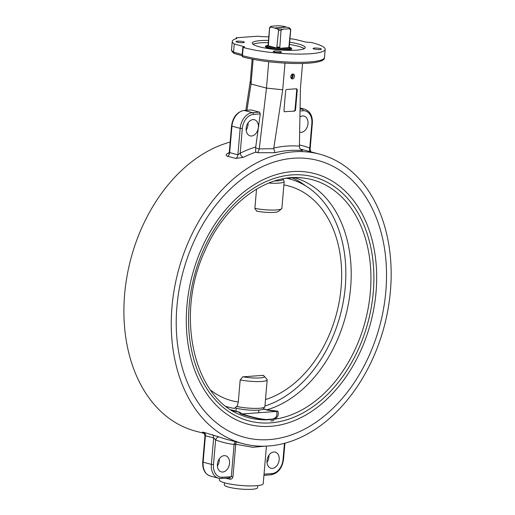 <?xml version="1.0" encoding="UTF-8"?>
<svg xmlns="http://www.w3.org/2000/svg" width="515" height="515" viewBox="0 0 515 515"><rect width="100%" height="100%" fill="white"/><g stroke="black" fill="none" stroke-linecap="round" stroke-linejoin="round"><path stroke-width="0.77" d="M293.82 151.803A149.749 106.624 -75.2 0 1 319.512 154.127A149.749 106.624 -75.2 0 1 384.287 326.169A149.749 106.624 -75.2 0 1 242.906 443.66A149.749 106.624 -75.2 0 1 174.276 289.211A149.749 106.624 -75.2 0 1 293.82 151.803M280.424 49.961A13.268 2.221 4.9 0 0 291.76 48.732A13.268 2.221 4.9 0 0 289.63 47.303A11.04 1.848 -175.1 0 1 289.636 47.335A11.04 1.848 -175.1 0 1 278.396 48.313A11.04 1.848 -175.1 0 1 267.665 45.423A13.268 2.221 4.9 0 0 265.322 46.466A13.268 2.221 4.9 0 0 276.278 49.607M230.154 142.089A149.749 106.624 104.8 0 0 125.319 287.621A149.749 106.624 104.8 0 0 195.558 431.132L204.159 433.411M294.483 76.329A2.517 1.796 -75.2 0 1 291.999 78.898A2.517 1.796 -75.2 0 1 290.911 76.008A2.517 1.796 -75.2 0 1 293.293 74.031A2.517 1.796 -75.2 0 1 294.483 76.329M274.302 51.97A4.172 0.695 -175.1 0 1 273.195 51.384A4.172 0.695 -175.1 0 1 277.405 51.049A4.172 0.695 -175.1 0 1 281.499 52.099A4.172 0.695 -175.1 0 1 278.84 52.524A4.172 0.695 -175.1 0 1 274.302 51.97M320.072 49.556A4.172 0.695 -175.1 0 1 315.553 49.305A4.172 0.695 -175.1 0 1 313.088 48.449A4.172 0.695 -175.1 0 1 317.298 48.107A4.172 0.695 -175.1 0 1 321.392 49.163A4.172 0.695 -175.1 0 1 320.072 49.556M237.396 41.174A4.172 0.695 -175.1 0 1 241.915 41.419A4.172 0.695 -175.1 0 1 244.38 42.275A4.172 0.695 -175.1 0 1 240.164 42.616A4.172 0.695 -175.1 0 1 236.07 41.567A4.172 0.695 -175.1 0 1 237.396 41.174M304.262 48.674A26.574 4.448 4.9 0 0 297.928 46.17A26.574 4.448 4.9 0 0 289.469 44.438M268.315 42.623A26.574 4.448 4.9 0 0 253.013 44.284M289.655 42.204A26.574 4.448 -175.1 0 1 298.121 43.936A26.574 4.448 -175.1 0 1 305.208 47.631A26.574 4.448 -175.1 0 1 278.351 49.8A26.574 4.448 -175.1 0 1 252.253 43.093A26.574 4.448 -175.1 0 1 268.502 40.389M219.538 478.416L219.409 479.929A21.991 3.682 4.9 0 0 225.274 482.986A21.991 3.682 4.9 0 0 249.189 485.909A21.991 3.682 4.9 0 0 263.223 483.682L266.442 446.119M289.958 38.689A46.633 7.809 -175.1 0 1 295.359 39.43L306.103 42.14L311.111 42.436A46.633 7.809 -175.1 0 1 325.19 49.343A46.633 7.809 -175.1 0 1 294.329 54.043A46.633 7.809 -175.1 0 1 243.164 47.444L244.599 46.897L244.226 46.698L234.261 43.929A46.633 7.809 -175.1 0 1 232.271 41.38A46.633 7.809 -175.1 0 1 236.836 38.483L236.108 37.904L236.591 37.762L257.571 36.217L261.704 36.649A46.633 7.809 -175.1 0 1 268.804 36.88M234.261 43.929L233.559 52.124A46.633 7.809 -175.1 0 1 231.57 49.575L232.271 41.38M234.782 53.599L234.132 53.412L233.559 52.124L242.185 54.519M279.182 459.728A8.343 5.942 -75.2 0 1 270.961 468.238A8.343 5.942 -75.2 0 1 267.356 458.653A8.343 5.942 -75.2 0 1 275.229 452.112A8.343 5.942 -75.2 0 1 279.182 459.728M267.002 462.386A8.343 5.942 104.8 0 0 268.888 456.998A8.343 5.942 104.8 0 0 268.894 455.241M204.062 432.96A3.792 2.652 110.8 0 1 204.088 432.967L203.258 432.626C204.017 432.858 204.584 433.997 204.951 436.051L205.401 435.742L213.635 437.917L215.618 439.919A153.541 109.322 104.8 0 0 234.074 444.464L235.767 444.252A1.519 0.341 12.9 0 0 234.164 443.962L231.319 476.575L229.407 477.843M264.89 446.177L252.717 447.277L235.767 444.252L236.327 441.304M235.304 441.651L234.164 443.962M229.787 477.856L221.392 478.474A1.519 1.036 85.8 0 0 222.313 477.238A13.648 9.721 -75.2 0 1 213.506 464.562L215.618 439.919A3.792 2.652 110.8 0 1 219.351 436.997L203.889 432.381C201.919 431.924 201.925 432.104 203.908 432.909M229.639 477.869A1.519 0.779 -79.3 0 1 230.083 479.188C231.621 479.31 232.587 478.474 232.967 476.665L235.722 444.554M217.369 466.043A8.343 5.942 104.8 0 0 219.248 460.655A8.343 5.942 104.8 0 0 219.255 458.897M229.542 463.378A8.343 5.942 -75.2 0 1 221.328 471.894A8.343 5.942 -75.2 0 1 217.716 462.309A8.343 5.942 -75.2 0 1 225.589 455.769A8.343 5.942 -75.2 0 1 229.542 463.378M252.176 59.154L250.284 81.196L245.829 110.313M297.239 90.189A1.519 1.082 104.8 0 0 296.524 88.805A1.519 1.082 104.8 0 0 296.26 88.78A1.519 1.082 104.8 0 1 296.724 90.054L297.239 90.189L295.578 109.553L295.063 109.418L296.724 90.054M294.348 111.124L284.447 111.684L294.348 111.124A1.519 1.082 104.8 0 0 295.578 109.553M293.833 110.989A1.519 1.082 104.8 0 0 295.063 109.418M296.26 88.78L286.861 89.475A1.519 1.082 104.8 0 0 285.625 91.046L283.965 110.41A1.519 1.082 104.8 0 0 284.686 111.794A1.519 1.082 104.8 0 0 284.943 111.813M302.556 63.474L300.412 88.477L299.389 146.144A153.541 109.322 104.8 0 0 273.793 148.03L282.709 89.777L266.474 88.104L251.037 84.016L246.955 110.229M284.995 63.145L282.709 89.777M257.693 152.723L275.074 152.691L273.768 148.655L259.251 148.919L255.685 147.979L255.678 152.189L257.693 152.723L259.251 148.919M273.793 148.03L273.768 148.655M275.074 152.691A149.749 106.624 -75.2 0 1 288.928 150.509A149.749 106.624 -75.2 0 1 302.582 150.663L299.859 148.642L299.389 146.144M302.582 150.663L299.756 148.481M229.143 152.652A149.749 106.624 104.8 0 0 227.888 153.258A3.792 2.26 -116.3 0 0 228.782 153.27M228.95 153.213A3.792 2.26 -116.3 0 0 229.014 153.18L229.31 151.893L229.671 152.627L231.937 126.175L231.538 125.963L229.31 151.893M227.888 153.258C225.725 154.494 225.615 155.491 227.559 156.257A3.792 2.697 104.8 0 0 229.671 152.627L237.904 154.809L240.196 153.187L242.308 128.544A13.648 9.721 -75.2 0 1 253.412 114.407L260.268 113.899L259.444 112.135L251.211 109.953L244.039 110.442A1.519 1.036 -94.2 0 0 243.769 110.519M312.341 123.278C312.695 115.939 310.165 111.259 304.751 109.225A15.167 10.796 104.8 0 0 302.151 108.987A1.519 1.036 85.8 0 1 303.052 110.751A13.648 9.721 -75.2 0 1 311.858 123.42L312.341 123.278L310.12 149.208L310.912 151.854M309.67 149.524L309.747 148.069A3.792 2.652 -69.2 0 0 310.107 151.642M227.559 156.257L235.793 158.433L243.325 157.345A3.792 2.26 63.7 0 1 240.196 153.187A153.541 109.322 104.8 0 1 255.736 146.968L255.685 147.979M253.148 59.341L251.037 84.016L250.284 81.196M246.176 130.025A8.343 5.942 104.8 0 0 248.056 124.643A8.343 5.942 104.8 0 0 248.063 122.879M258.35 127.366A8.343 5.942 -75.2 0 1 250.136 135.876A8.343 5.942 -75.2 0 1 246.524 126.291A8.343 5.942 -75.2 0 1 254.397 119.75A8.343 5.942 -75.2 0 1 258.35 127.366M299.904 116.963A8.343 5.942 -75.2 0 1 304.037 116.094A8.343 5.942 -75.2 0 1 307.989 123.709A8.343 5.942 -75.2 0 1 299.769 132.22A8.343 5.942 -75.2 0 1 299.633 132.181M255.736 146.968L260.268 113.899M268.733 61.729L266.474 88.104L259.264 148.738M297.554 177.591L298.166 177.611M297.503 177.591L297.953 177.656M231.332 410.024L238.413 411.897L241.001 413.925C252.118 417.575 260.815 419.545 267.105 419.828A123.149 87.685 -75.2 0 1 240.692 414.923C193.202 397.361 174.939 314.137 205.137 250.38C225.473 203.451 267.163 172.924 303.38 178.016A123.149 87.685 -75.2 0 0 293.923 177.591L287.834 178.042M232.394 410.68A120.555 85.838 104.8 0 0 238.265 411.878M272.461 419.088L266.667 419.519A6.064 3.142 92.7 0 0 267.105 419.828L273.195 419.384C277.43 418.322 279.008 415.592 277.933 411.202L276.523 411.427C277.688 415.534 276.336 418.083 272.461 419.088A6.064 4.918 -104.4 0 0 273.195 419.384A123.149 87.685 -75.2 0 0 369.667 298.558A123.149 87.685 -75.2 0 0 303.38 178.016M263.152 409.116L266.944 409.798L263.41 408.859M277.933 411.202L266.944 409.798M266.667 419.519C260.802 419.229 252.633 417.375 242.172 413.957L241.001 413.925M238.413 411.897L230.894 409.747M267.066 409.753A120.555 85.838 104.8 0 0 350.091 292.758A120.555 85.838 104.8 0 0 294.516 177.72M227.025 407.069L227.945 406.998M242.172 413.957L276.523 411.427M296.505 177.572L285.432 178.39M305.704 185.896A120.555 85.838 104.8 0 0 292.256 177.887M224.489 482.774L224.315 484.847A16.68 2.794 4.9 0 0 240.692 489.057A16.68 2.794 4.9 0 0 257.552 487.699L257.732 485.619M268.341 44.966A11.04 1.848 -175.1 0 0 267.665 45.423L267.259 46.286A11.375 1.906 4.9 0 0 267.227 46.401A11.375 1.906 4.9 0 0 278.396 49.273A11.375 1.906 4.9 0 0 289.894 48.346L289.842 48.944A11.375 1.906 -175.1 0 1 289.797 49.08M267.195 47.142A11.375 1.906 -175.1 0 1 267.176 47L267.227 46.401M267.356 46.08A11.755 1.97 4.9 0 0 266.976 46.942A11.755 1.97 4.9 0 0 278.37 49.556A11.755 1.97 4.9 0 0 290.054 48.919A11.755 1.97 4.9 0 0 289.816 48.004M289.662 47.438A12.888 2.157 -175.1 0 1 291.226 48.32A12.888 2.157 -175.1 0 1 278.358 49.749A12.888 2.157 -175.1 0 1 265.914 46.144A12.888 2.157 -175.1 0 1 267.607 45.552M265.914 46.144L265.515 46.479A13.268 2.221 4.9 0 0 265.354 46.653M291.696 48.912A13.268 2.221 4.9 0 0 291.567 48.713L291.226 48.32M289.894 48.346A11.375 1.906 4.9 0 0 289.887 48.255A11.375 1.906 4.9 0 0 289.881 48.223L289.63 47.309A11.04 1.848 -175.1 0 0 289.037 46.743M290.711 29.342L289.591 28.016A9.476 1.59 -175.1 0 1 289.224 28.737L290.627 29.748A10.615 1.777 4.9 0 0 290.743 29.51A10.615 1.777 4.9 0 0 290.711 29.342M290.627 29.748L288.857 47.193L289.353 47.599L279.214 48.346L279.787 47.863L281.01 30.456L282.606 29.226A9.476 1.59 -175.1 0 1 277.276 28.75L274.45 28.003L286.591 27.108L289.417 27.855A9.476 1.59 -175.1 0 1 289.591 28.016M282.606 29.226L289.224 28.737M277.276 28.75L278.57 30.237A10.615 1.777 4.9 0 0 281.01 30.456M274.45 28.003L286.076 26.973L283.256 26.226A9.476 1.59 -175.1 0 0 277.926 25.75L271.308 26.239A9.476 1.59 -175.1 0 0 270.98 26.42L269.712 27.462A10.615 1.777 4.9 0 0 269.59 27.701A10.615 1.777 4.9 0 0 269.628 27.868L271.115 27.121L273.935 27.868M278.57 30.237L276.825 47.599L277.282 48.178L267.845 45.681L268.386 45.365L269.628 27.868M271.115 27.121A9.476 1.59 -175.1 0 1 270.98 26.42M268.489 44.876L267.916 45.359A10.841 1.815 4.9 0 0 267.845 45.681M289.353 47.599A10.841 1.815 4.9 0 0 289.424 47.283L288.966 46.704M269.59 27.701L268.154 44.457A10.615 1.777 4.9 0 0 268.186 44.625M277.134 46.994A10.615 1.777 4.9 0 0 279.574 47.213M289.192 46.505A10.615 1.777 4.9 0 0 289.308 46.273L290.743 29.51M279.825 47.412A10.39 1.738 -175.1 0 1 276.864 47.148M290.795 76.877L292.179 77.244L290.943 77.804M291.245 75.184L292.629 75.55L292.179 77.244M291.825 74.463L292.629 75.55M292.526 74.051A2.453 1.745 -75.2 0 1 293.048 76.574A2.453 1.745 -75.2 0 1 291.348 78.505M235.059 407.829A15.836 2.652 4.9 0 0 251.822 410.204A15.836 2.652 4.9 0 0 263.384 408.897L264.774 406.934A17.059 2.858 -175.1 0 1 253.985 408.389A17.059 2.858 -175.1 0 1 236.623 406.412M282.922 178.827A15.836 2.652 -175.1 0 1 283.089 179.059A15.836 2.652 -175.1 0 1 279.214 180.714A15.836 2.652 -175.1 0 1 274.611 180.939M226.265 406.49A118.135 84.112 104.8 0 0 228.892 407.249A118.135 84.112 104.8 0 0 234.389 408.434L237.409 405.704L238.284 402.028A111.079 79.091 104.8 0 1 210.564 390.074M264.935 406.013A118.135 84.112 104.8 0 0 344.953 290.112A118.135 84.112 104.8 0 0 289.327 178.847A118.135 84.112 104.8 0 0 286.971 178.274M265.489 399.569A111.079 79.091 104.8 0 0 341.136 287.344A111.079 79.091 104.8 0 0 283.894 184.911M263.68 375.763L263.384 375.332L242.642 376.858L240.17 379.999L238.284 402.028M262.862 375.371A14.027 2.35 -175.1 0 1 264.247 376.195A14.027 2.35 -175.1 0 1 258.208 378.023A14.027 2.35 -175.1 0 1 243.157 376.819M240.254 379.896A17.059 2.858 4.9 0 0 241.329 380.102A17.059 2.858 4.9 0 0 258.395 381.589A17.059 2.858 4.9 0 0 267.182 379.851L264.884 406.663A17.059 2.858 -175.1 0 1 264.774 406.934M267.182 379.851A17.059 2.858 4.9 0 0 266.976 379.343L264.247 376.195M256.534 189.114L254.874 208.478L256.831 211.292L257.352 211.253A14.027 2.35 4.9 0 0 278.37 211.427L281.596 208.787A17.059 2.858 -175.1 0 1 277.656 209.824A17.059 2.858 -175.1 0 1 254.886 208.356M268.753 183.044A17.059 2.858 4.9 0 0 279.954 183.012A17.059 2.858 4.9 0 0 284.183 181.512A17.059 2.858 4.9 0 0 284.126 181.228L283.089 179.059M284.183 181.512L281.885 208.324A17.059 2.858 -175.1 0 1 281.596 208.787M257.352 211.253A14.027 2.35 -175.1 0 1 256.721 211.131M325.19 49.343L324.489 57.538A46.633 7.809 -175.1 0 1 293.627 62.238A46.633 7.809 -175.1 0 1 242.462 55.633L243.164 47.444M242.462 55.633L242.108 55.44A1.519 1.519 0 0 0 243.202 57.03A1.519 1.133 -74.1 0 1 242.462 55.633M236.231 38.657L236.282 38.039M284.435 443.306L283.05 459.438A13.648 9.721 -75.2 0 1 271.946 473.581L264.041 474.161M270.787 474.798A1.519 1.036 -94.2 0 0 271.032 474.817A1.519 1.036 -94.2 0 0 271.946 473.581M222.313 477.238L232.967 476.665M225.544 478.171A21.991 3.682 4.9 0 0 230.083 479.188M243.492 57.056A1.519 1.133 -74.1 0 1 243.202 57.03C257.294 60.751 274.141 62.907 293.743 63.487C314.362 63.86 325.326 61.317 324.489 57.538M244.226 46.698L244.2 47.032M235.793 158.433A3.792 2.697 104.8 0 0 237.904 154.809L240.177 128.357L231.937 126.175A15.167 10.796 -75.2 0 1 244.277 110.468A1.519 1.036 -94.2 0 0 244.039 110.442C237.022 111.89 232.857 117.06 231.538 125.963M311.858 123.42L309.747 148.069A153.541 109.322 104.8 0 0 299.408 144.934M300.786 149.228A149.749 106.624 -75.2 0 1 303.56 149.904L319.512 154.127M243.325 157.345A149.749 106.624 -75.2 0 1 255.678 152.189M242.906 443.66L226.948 439.443A149.749 106.624 -75.2 0 1 219.351 436.997M213.506 464.562L211.369 464.369L213.635 437.917A3.792 2.697 104.8 0 0 212.122 434.557M203.889 432.381A3.792 2.697 -75.2 0 1 205.401 435.742L203.135 462.193L202.73 461.981L204.951 436.057M210.313 476.04L218.553 478.216A15.167 10.796 104.8 0 1 211.369 464.369L203.135 462.193A15.167 10.796 -75.2 0 0 210.313 476.04C204.899 474.006 202.376 469.32 202.73 461.981M263.938 475.339L271.032 474.817C278.042 473.375 282.214 468.199 283.533 459.296L283.05 459.438M259.444 112.135L252.511 112.643L244.277 110.468L251.211 109.953M253.412 114.407A1.519 1.036 85.8 0 0 252.511 112.643A15.167 10.796 104.8 0 0 240.177 128.357L242.308 128.544M300.013 110.976L303.052 110.751M300.058 108.433L302.151 108.987L300.045 109.141M288.722 178.686A123.149 87.685 104.8 0 0 288.065 178.196M270.742 420.974A124.282 88.49 104.8 0 0 273.826 420.678L270.742 420.974M266.409 409.979L276.639 411.421M242.056 413.97L239.308 411.974M270.581 422.867A126.207 89.861 -75.2 0 1 206.792 242.784A126.207 89.861 -75.2 0 1 366.255 231.035A126.207 89.861 -75.2 0 1 270.581 422.867M269.306 439.61A143.209 101.97 -75.2 0 1 196.923 235.265A143.209 101.97 -75.2 0 1 377.868 221.939A143.209 101.97 -75.2 0 1 269.306 439.61M270.562 426.317A129.651 92.314 104.8 0 0 368.843 229.259A129.651 92.314 104.8 0 0 205.028 241.323A129.651 92.314 104.8 0 0 270.562 426.317M268.386 45.365A10.39 1.738 -175.1 0 1 268.328 45.146L268.354 44.831M279.787 47.863A10.39 1.738 -175.1 0 1 276.825 47.599M289.05 46.62L289.024 46.923A10.39 1.738 -175.1 0 1 288.857 47.193M277.282 48.178A10.841 1.815 4.9 0 0 279.214 48.346M242.81 47.245L242.108 55.44M234.132 53.412C232.117 51.906 231.261 50.625 231.57 49.575M236.108 37.904L236.037 38.715M234.454 53.554L242.108 55.678M283.533 459.296L284.917 443.177M218.553 478.216L221.392 478.474M300.065 107.983L304.751 109.225M288.677 178.673L288.04 178.196M236.218 408.157L235.967 411.092M258.878 410.101L258.652 412.747M228.892 407.249L226.394 406.586M289.327 178.847L287.125 178.261"/></g></svg>
